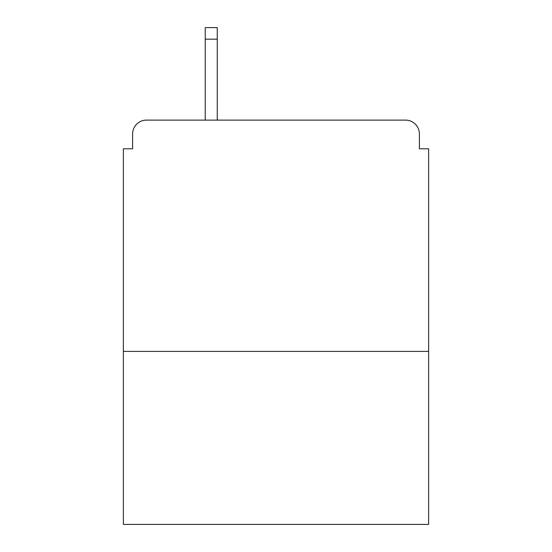 <?xml version="1.0" encoding="UTF-8"?>
<svg xmlns="http://www.w3.org/2000/svg" width="552" height="552" viewBox="0 0 552 552"><rect width="100%" height="100%" fill="white"/><g stroke="black" fill="none" stroke-linecap="round" stroke-linejoin="round"><path stroke-width="0.83" d="M428.649 351.396L428.649 148.792L419.396 148.792L419.396 133.991A13.876 13.876 0 0 0 405.52 120.115L146.48 120.115A13.876 13.876 0 0 0 132.604 133.991L132.604 148.792L123.351 148.792L123.351 524.4L428.649 524.4L428.649 351.396L123.351 351.396M132.604 133.991L132.604 148.792M405.52 120.115L348.16 120.115M203.84 120.115L146.48 120.115M419.396 148.792L419.396 133.991M217.253 39.164L205.227 39.164L205.227 27.6L217.253 27.6L217.253 120.115M205.227 39.164L205.227 120.115"/></g></svg>
